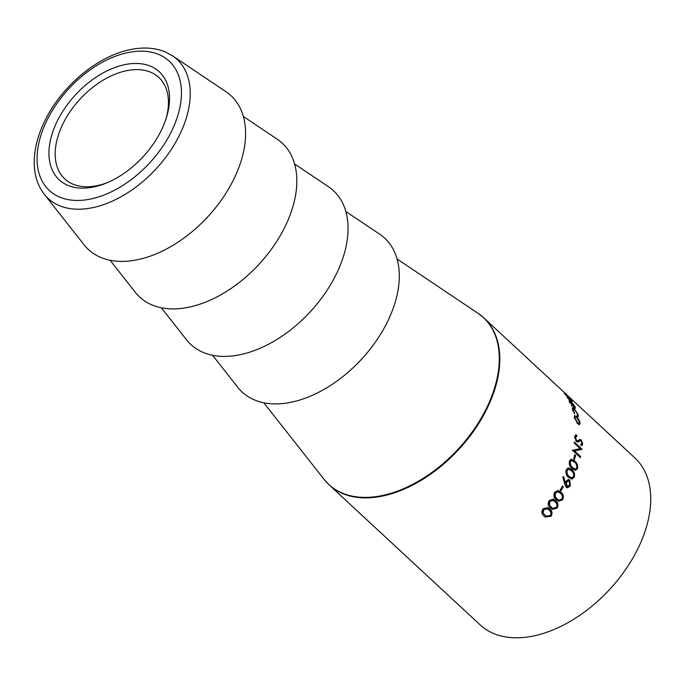 <?xml version="1.0" encoding="UTF-8"?>
<svg xmlns="http://www.w3.org/2000/svg" width="685" height="685" viewBox="0 0 685 685"><rect width="100%" height="100%" fill="white"/><g stroke="black" fill="none" stroke-linecap="round" stroke-linejoin="round"><path stroke-width="1.03" d="M97.313 186.106A73.638 45.835 132.8 0 1 50.142 141.649A73.638 45.835 132.8 0 1 121.194 65.503A73.638 45.835 132.8 0 1 166.335 117.837A73.638 45.835 132.8 0 1 105.61 183.332A73.638 45.835 132.8 0 1 97.313 186.106M165.864 119.293A69.176 43.052 -47.2 0 0 158.843 77.456A69.176 43.052 -47.2 0 0 123.026 71.54A69.176 43.052 -47.2 0 0 64.724 120.406A69.176 43.052 -47.2 0 0 64.784 178.913A69.176 43.052 -47.2 0 0 100.592 184.83A69.176 43.052 -47.2 0 0 107.023 182.749M557.153 508.142L552.23 509.409L550.432 508.09C548.043 506.292 547.589 503.809 549.07 500.649L553.223 499.142L555.595 500.761C558.044 502.533 558.566 504.991 557.153 508.142L552.016 509.289M562.71 499.725L558.609 501.334L556.246 499.776C553.874 497.978 553.334 495.469 554.636 492.232L558.138 490.528L560.904 492.258C563.335 494.022 563.935 496.514 562.71 499.725L558.369 501.24M563.31 486.633A113.804 70.829 -47.2 0 1 560.912 490.948L560.124 490.22A113.804 70.829 -47.2 0 0 562.522 485.905L563.31 486.633L562.368 486.187M563.687 476.666L565.279 482.711L565.81 481.469L568.413 479.5L569.732 480.108L570.374 485.896L567.531 487.831L566.247 487.206L564.654 483.815L562.916 477.128L563.687 476.666M574.287 477.222L571.829 479.115L568.567 477.385C566.247 475.596 565.467 473.044 566.212 469.73L568.353 467.881L571.744 469.687C574.116 471.443 574.963 473.951 574.287 477.222L571.538 479.098M577.532 468.523L575.537 470.398L572.121 468.668C569.826 466.879 568.935 464.327 569.458 461.031L571.196 459.215L574.681 461.014C577.018 462.769 577.977 465.269 577.532 468.523L575.237 470.398M575.597 455.405A113.804 70.829 -47.2 0 1 574.441 459.695L573.653 458.967A113.804 70.829 -47.2 0 0 574.809 454.677L575.597 455.405L574.664 455.26M581.985 449.163L574.295 442.039A113.804 70.829 -47.2 0 1 574.15 443.007L580.186 448.606L572.746 450.225A113.804 70.829 -47.2 0 1 572.694 450.447L580.383 457.58A113.804 70.829 -47.2 0 0 580.606 456.587L574.561 450.978L581.95 449.369A113.804 70.829 -47.2 0 0 581.985 449.163L581.334 449.369A113.008 70.332 -47.2 0 1 581.308 449.506M576.976 436.217L575.511 437.338L576.607 440.626L577.404 440.952L579.998 439.419L581.205 439.916L582.798 444.171L581.197 445.798L580.829 444.496L582.019 443.332L581.18 440.883L580.126 440.66L578.157 442.039L576.479 441.577L574.724 436.61L575.563 435.018L576.642 434.975L576.976 436.217L575.486 436.542M576.744 441.183L577.729 440.866L576.744 441.183L575.674 440.549M579.852 439.462L579.339 439.676L581.12 440.832M581.865 445.67L581.197 445.798M579.553 440.883L577.849 442.108M579.536 424.443L577.652 423.553L574.278 417.276L574.527 415.615L576.496 416.463L578.679 419.22L580.092 422.671L579.724 424.366M577.249 415.555L577.575 414.134L574.492 409.425L573.114 408.731L574.578 413.594L572.454 409.373L572.403 407.729L574.15 408.611L578.286 414.827L577.78 416.566L577.549 415.487L576.916 415.906M578.251 416.531L577.78 416.566M572.215 405.82L569.124 400.451L573.105 403.919L575.28 407.087L575.237 408.406L573.55 407.25A113.804 70.829 -47.2 0 0 571.119 402.104C569.911 401.016 569.577 401.067 570.108 402.232L572.215 405.82M569.278 401.847L569.886 401.341L570.108 402.232L569.492 402.729M571.17 401.521L571.761 400.982C572.472 402.198 571.941 401.967 570.177 400.297L567.308 397.642A113.804 70.829 -47.2 0 0 566.906 396.992L570.999 400.237L564.68 393.781A113.804 70.829 -47.2 0 0 564.217 393.181L572.103 400.494A113.804 70.829 -47.2 0 1 572.566 401.093L569.235 398.002L572.112 401.787M570.177 401.076L570.999 400.237M551.04 516.31L545.183 517.021L544.087 516.139C541.681 514.332 541.304 511.892 542.957 508.818L547.863 507.671L549.712 509.041C552.187 510.83 552.624 513.253 551.04 516.31L544.977 516.875M263.802 402.771L324.116 479.397L329.254 484.971L480.185 624.9A113.804 70.829 -47.2 0 0 539.104 634.635A113.804 70.829 -47.2 0 0 635.021 554.242A113.804 70.829 -47.2 0 0 634.935 457.982L484.004 318.054A113.804 70.829 132.8 0 1 484.089 414.305A113.804 70.829 132.8 0 1 388.172 494.707A113.804 70.829 132.8 0 1 329.254 484.971A113.804 70.829 132.8 0 1 326.599 482.291M212.564 355.267L237.789 387.316A104.882 65.272 -47.2 0 0 296.425 400.99A104.882 65.272 -47.2 0 0 387.068 322.584A104.882 65.272 -47.2 0 0 379.721 234.227L345.865 211.494M161.326 307.77L186.551 339.82A104.882 65.272 -47.2 0 0 245.187 353.486A104.882 65.272 -47.2 0 0 335.83 275.087A104.882 65.272 -47.2 0 0 328.492 186.731L294.627 163.989M110.097 260.266L135.322 292.315A104.882 65.272 -47.2 0 0 193.958 305.99A104.882 65.272 -47.2 0 0 284.6 227.583A104.882 65.272 -47.2 0 0 277.254 139.226L243.389 116.493M142.72 258.485A104.882 65.272 -47.2 0 0 233.362 180.078A104.882 65.272 -47.2 0 0 226.016 91.722L172.552 55.828A94.804 59.004 132.8 0 1 179.187 135.698A94.804 59.004 132.8 0 1 97.253 206.57A94.804 59.004 132.8 0 1 44.251 194.215L84.084 244.819A104.882 65.272 -47.2 0 0 142.72 258.485M547.658 507.568L549.267 508.801C551.716 510.565 552.17 512.971 550.603 516.045M549.712 509.041L549.267 508.801M547.221 508.698L543.291 509.315L542.828 512.757L545.654 515.874M543.291 509.315L543.719 509.58L543.248 513.031L544.858 515.214L545.859 516.019L550.226 515.608C551.425 513.288 551.014 511.412 549.002 510L547.435 508.818L543.719 509.58M569.235 398.002L568.653 398.55M570.879 401.556L570.271 402.061M573.105 403.919L572.497 404.433M575.28 407.087L574.612 408.885M572.266 405.469L571.641 405.948M573.319 407.635L573.936 407.155L574.792 407.524L574.604 406.488L571.847 402.814L571.239 403.319M573.936 407.155A113.804 70.829 -47.2 0 0 571.847 402.814M572.223 408.166L573.122 408.722L572.412 409.245M573.148 410.024L572.506 410.469M574.784 413.278L574.141 413.697M574.15 408.611L573.525 409.073M578.286 414.827L577.13 416.977M574.287 415.932L575.503 416.574M576.496 416.463L575.845 416.865M578.679 419.22L578.037 419.622M579.407 422.876L578.885 424.803M580.092 422.671L579.433 423.047M577.772 423.664L579.108 423.296L579.399 422.02L576.667 417.276L575.177 416.626L574.963 417.91L577.549 422.688L579.108 423.296M575.177 416.626L574.295 417.405M574.313 418.295L574.963 417.91M576.898 423.047L577.549 422.688M575.272 435.198L575.982 435.24L576.325 436.482L574.861 437.587L574.895 438.563M575.511 437.338L574.861 437.587M576.607 440.626L575.948 440.857M581.205 439.916L580.555 440.181M582.036 442.93L581.505 445.764M582.798 444.171L582.147 444.411M579.236 441.371L578.585 441.611M576.642 434.975L575.982 435.24M574.561 450.978L573.919 451.132L579.964 456.741L580.606 456.587M572.112 450.379L580.186 448.606M574.193 442.75L581.334 449.369M573.97 459.258A113.008 70.332 -47.2 0 0 574.963 455.542M570.905 459.284L574.047 461.108C576.376 462.837 577.335 465.329 576.916 468.591M574.681 461.014L574.047 461.108M571.247 460.568L569.612 461.87L570.1 465.492L571.881 467.709L575.032 469.122M569.612 461.87L570.228 461.793L570.716 465.44L572.497 467.658L575.349 469.122L576.736 467.821C577.061 465.346 576.282 463.411 574.372 462.024L571.555 460.491L570.228 461.793M570.1 465.492L570.716 465.44M571.881 467.709L572.497 467.658M568.062 467.915L571.136 469.722C573.491 471.451 574.347 473.951 573.696 477.231M571.744 469.687L571.136 469.722M568.31 469.208L566.392 470.501L566.683 474.14L568.43 476.358L571.47 477.813M566.392 470.501L566.983 470.492L567.274 474.148L569.021 476.366L571.769 477.839L573.491 476.52C573.996 474.037 573.285 472.093 571.358 470.706L568.61 469.165L566.983 470.492M566.683 474.14L567.274 474.148M568.43 476.358L569.021 476.366M563.113 476.632L564.723 482.651L565.279 482.711M568.13 479.509L569.149 480.091L569.809 485.845L567.257 487.78M569.732 480.108L569.149 480.091M570.374 485.896L569.809 485.845M568.216 480.827L565.938 482.334L566.255 486.17L567.326 486.538M566.255 486.17L567.026 486.538M566.812 486.239L569.612 485.117L569.295 481.161L568.516 480.801L566.504 482.386L566.812 486.239M565.938 482.334L566.504 482.386M560.518 490.588A113.008 70.332 -47.2 0 0 562.762 486.547M557.873 490.469L560.373 492.138C562.787 493.876 563.395 496.351 562.197 499.579M560.904 492.258L560.373 492.138M557.77 491.727L554.884 492.849L554.722 496.419L556.391 498.629L558.712 500.041M554.884 492.849L555.398 492.994L555.227 496.591L556.888 498.791L558.96 500.136L561.905 499.022C562.83 496.582 562.299 494.664 560.321 493.26L558.044 491.779L555.398 492.994M554.722 496.419L555.227 496.591M556.391 498.629L556.888 498.791M552.992 499.065L555.107 500.572C557.539 502.319 558.061 504.776 556.674 507.928M555.595 500.761L555.107 500.572M552.701 500.264L549.361 501.206L549.045 504.717L552.512 508.167M549.361 501.206L549.832 501.411L549.507 504.939L551.142 507.14L552.744 508.287L556.34 507.439C557.402 505.042 556.939 503.15 554.944 501.737L552.941 500.341L549.832 501.411M549.045 504.717L549.507 504.939M550.68 506.909L551.142 507.14M94.958 197.999A88.159 54.868 -47.2 0 0 180.018 106.843A88.159 54.868 -47.2 0 0 123.548 53.618A88.159 54.868 -47.2 0 0 38.488 144.775A88.159 54.868 -47.2 0 0 94.958 197.999M324.116 479.397A113.761 70.803 -47.2 0 0 387.719 494.228A113.761 70.803 -47.2 0 0 486.033 409.185A113.761 70.803 -47.2 0 0 478.062 313.353L484.004 318.054A113.804 70.829 132.8 0 0 481.135 315.614M367.365 352.569A94.898 59.064 132.8 0 1 354.856 366.064M316.136 305.065A94.898 59.064 132.8 0 1 303.626 318.559M264.898 257.569A94.898 59.064 132.8 0 1 252.388 271.063M213.66 210.064A94.898 59.064 132.8 0 1 201.15 223.558M569.543 399.441L568.944 399.963M172.552 55.828L165.094 51.837C153.586 47.179 140.434 46.803 125.655 50.716C95.797 58.388 63.696 85.308 47.205 116.253C39.148 131.195 34.832 145.708 34.25 159.785C33.813 173.536 37.153 185.01 44.251 194.215M397.094 258.998L478.062 313.353M546.99 508.561L547.435 508.818M570.708 401.384L571.299 400.853M574.792 407.524L574.176 408.003M574.741 469.182L575.349 469.122M570.922 460.577L571.555 460.491M571.187 477.839L571.769 477.839M568.002 469.191L568.61 469.165M567.933 480.767L568.516 480.801M558.472 499.973L558.96 500.136M557.504 491.642L558.035 491.779M552.29 508.065L552.744 508.287M552.444 500.153L552.941 500.341"/></g></svg>
